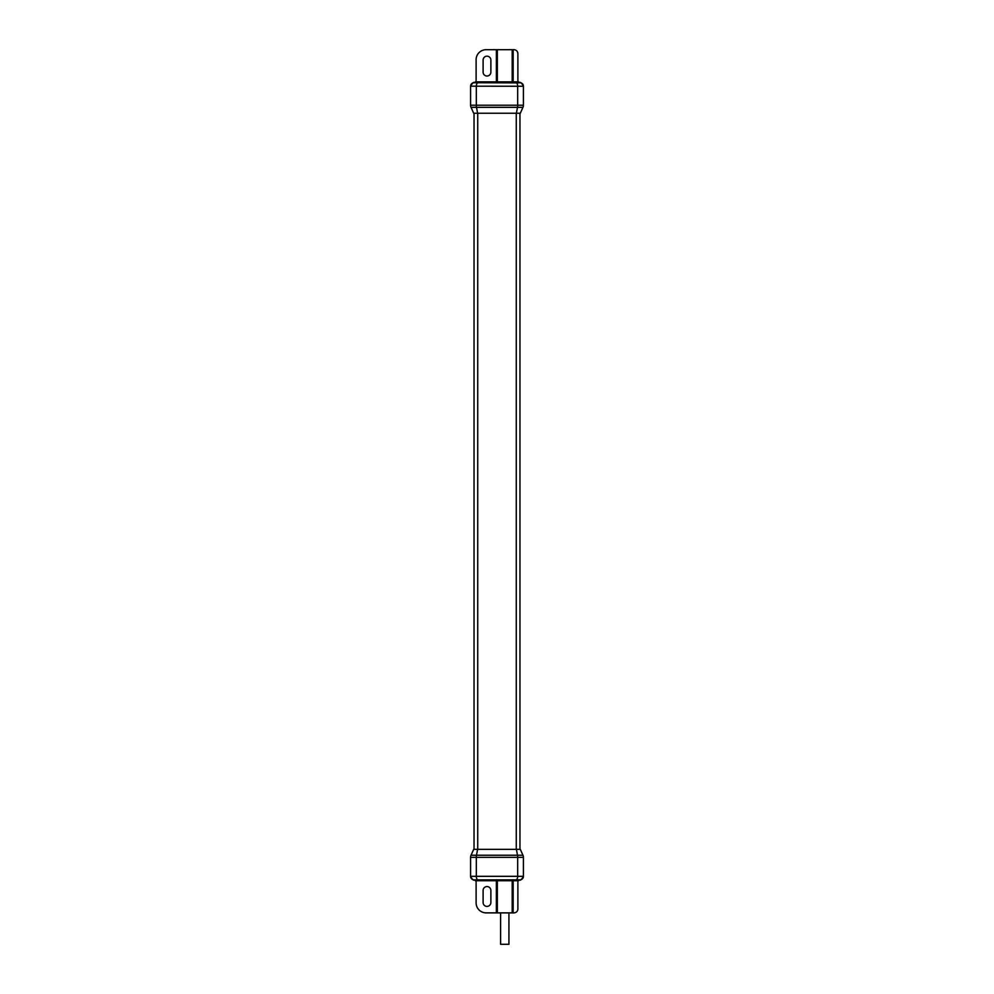 <?xml version="1.0" encoding="UTF-8"?>
<svg xmlns="http://www.w3.org/2000/svg" width="994" height="994" viewBox="0 0 994 994"><rect width="100%" height="100%" fill="white"/><g stroke="black" fill="none" stroke-linecap="round" stroke-linejoin="round"><path stroke-width="1.49" d="M520.309 113.229L473.691 113.229L471.044 107.34L522.956 107.34L520.309 113.229L522.956 107.34A5.181 5.181 0 0 0 523.416 105.215L523.416 86.18L523.416 105.215L517.675 105.215A5.181 2.1 90 0 1 517.489 107.34L516.408 113.229M519.961 82.726L519.266 82.713A3.454 3.032 -88.2 0 1 519.377 82.676L517.886 81.21L517.886 53.676L517.886 81.322L519.266 82.676L517.998 81.856L496.379 81.856L496.379 82.713L474.039 82.726A3.454 3.454 180 0 0 470.584 86.18L523.416 86.254A3.454 3.454 0 0 0 519.961 82.8L519.961 82.726A3.454 3.454 -0 0 1 523.416 86.18L523.416 86.18C521.639 82.949 520.284 81.781 519.377 82.676L519.377 82.676A3.454 3.032 -88.2 0 1 519.514 82.688M476.002 81.856L496.379 81.856L496.379 49.7L486.128 49.7A10.015 10.015 0 0 0 476.114 59.715L476.114 81.322L474.734 82.676A3.454 3.032 -91.8 0 0 474.623 82.676C473.852 81.732 472.51 82.9 470.584 86.18L470.584 105.215A5.181 5.181 0 0 0 471.044 107.34L473.691 113.229M513.165 49.7L513.165 82.713L496.379 82.713A0.857 0.857 -53.4 0 0 497.236 81.856L497.236 49.7L513.923 49.7A3.976 3.976 0 0 1 517.886 53.676L517.526 52.011M490.874 72.14A3.889 3.889 0 0 1 486.985 76.029A3.889 3.889 0 0 1 483.109 72.14L483.109 60.062A3.889 3.889 0 0 1 486.985 56.173A3.889 3.889 0 0 1 490.874 60.062L490.874 72.14M474.734 82.676L476.114 81.322M476.114 59.715L476.114 81.21L474.623 82.676A3.454 3.032 -91.8 0 0 474.486 82.688M476.213 58.248L476.138 58.981M496.379 49.7L497.236 49.7M512.295 49.7L512.295 81.856A0.857 0.857 -126.6 0 0 513.165 82.713L519.266 82.713M474.039 849.348L474.039 113.229M519.961 849.348L519.961 113.229M516.408 849.348L520.309 849.348L522.956 855.238L471.044 855.238L473.691 849.348L516.408 849.348L517.489 855.238A5.181 2.1 -90 0 1 517.675 857.362L476.325 857.362A5.181 2.1 -90 0 1 476.511 855.238L477.592 849.348M519.961 879.852L474.734 879.864A3.454 3.032 91.8 0 1 474.623 879.901L476.114 881.367L476.114 902.863L476.114 881.268L474.734 879.901L476.002 880.734L513.165 880.734L513.165 879.864L519.961 879.852A3.454 3.454 -0 0 0 523.416 876.397L523.416 857.362A5.181 5.181 0 0 0 522.956 855.238L520.309 849.348M519.961 879.777A3.454 3.454 -0 0 0 523.416 876.323L470.584 876.323L470.584 857.362A5.181 5.181 0 0 1 471.044 855.238A5.181 5.181 0 0 0 470.584 857.362L476.325 857.362L476.325 876.223A3.454 1.404 -90.4 0 0 477.729 879.678M517.998 880.734L513.165 880.734L513.165 912.877L513.923 912.877A3.976 3.976 0 0 0 517.886 908.914L517.886 881.268L519.266 879.901A3.454 3.032 88.2 0 0 519.377 879.901C520.148 880.858 521.49 879.69 523.416 876.397L523.416 857.362A5.181 5.181 0 0 0 522.956 855.238A5.181 5.181 0 0 1 523.416 857.362L517.675 857.362L517.675 876.223A3.454 1.404 -89.6 0 1 516.271 879.678M474.039 879.852A3.454 3.454 180 0 1 470.584 876.397L470.584 876.397C472.361 879.628 473.716 880.796 474.623 879.901L474.623 879.901A3.454 3.032 91.8 0 1 474.486 879.889M496.366 912.877L496.366 879.864L513.165 879.864A0.857 0.857 125.9 0 0 512.308 880.734L512.308 912.877L486.128 912.877A10.015 10.015 0 0 1 476.114 902.863M519.266 879.901L517.886 881.268M517.886 908.914L517.886 881.367L519.377 879.901A3.454 3.032 88.2 0 0 519.514 879.889M517.563 910.492L517.812 909.709M513.165 912.877L512.308 912.877M476.138 903.596L476.213 904.329M497.236 912.877L497.236 880.734A0.857 0.857 54.1 0 0 496.366 879.864L474.734 879.864M483.109 890.438A3.889 3.889 0 0 1 486.985 886.549A3.889 3.889 0 0 1 490.874 890.438L490.874 902.527A3.889 3.889 0 0 1 486.985 906.404A3.889 3.889 0 0 1 483.109 902.527L483.109 890.438M508.928 912.877L508.928 944.3L500.603 944.3L500.603 912.877M474.039 82.726L516.271 82.9A3.454 1.404 89.6 0 1 517.675 86.354L517.675 105.215L476.325 105.215A5.181 2.1 90 0 0 476.511 107.34L477.592 113.229M477.729 82.9A3.454 1.404 90.4 0 0 476.325 86.354L476.325 105.215L470.584 105.215M516.271 82.9L519.961 82.8M474.039 82.8A3.454 3.454 180 0 0 470.584 86.254M513.053 82.8A0.857 0.857 -126.6 0 1 512.196 81.93L512.196 49.7M497.348 49.7L497.348 81.93A0.857 0.857 -53.4 0 1 496.491 82.8M477.729 849.348L477.729 113.229M516.271 849.348L516.271 113.229M496.491 879.789A0.857 0.857 54.1 0 1 497.348 880.647L497.348 912.877M512.196 912.877L512.196 880.647A0.857 0.857 125.9 0 1 513.053 879.789M474.039 879.777A3.454 3.454 180 0 1 470.584 876.323"/></g></svg>

